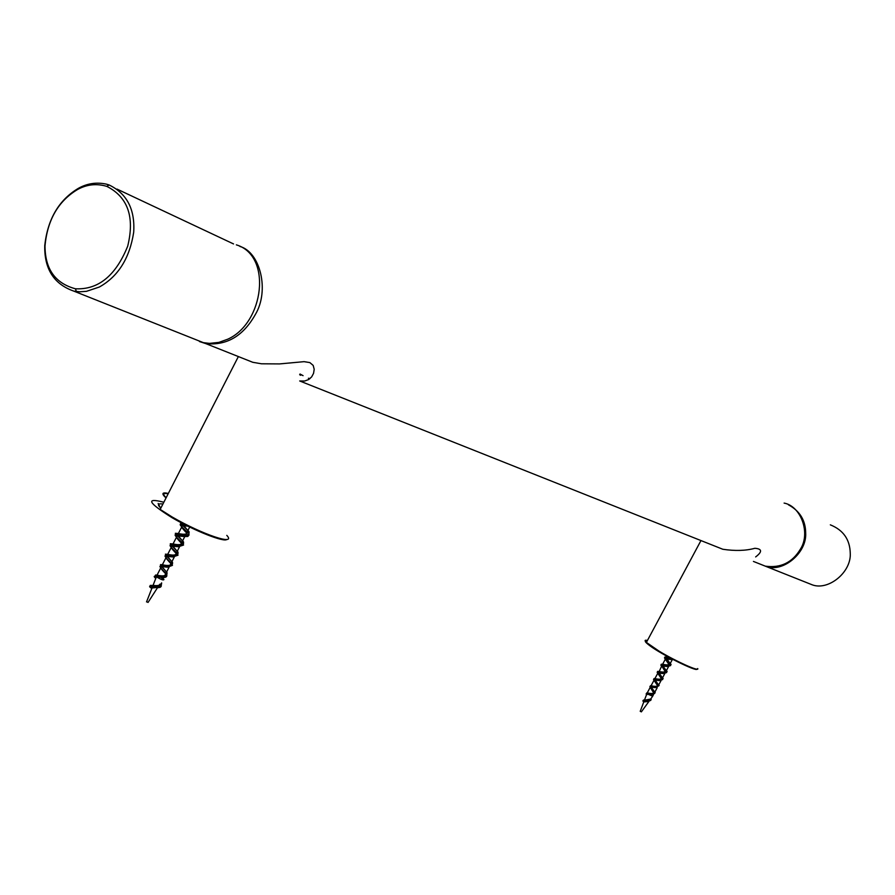 <?xml version="1.0" encoding="UTF-8"?>
<svg xmlns="http://www.w3.org/2000/svg" width="895" height="895" viewBox="0 0 895 895"><rect width="100%" height="100%" fill="white"/><g stroke="black" fill="none" stroke-linecap="round" stroke-linejoin="round"><path stroke-width="1.34" d="M714.646 546.006L722.824 549.261C735.153 551.107 745.826 550.772 754.877 548.288C762.171 548.87 762.428 551.745 755.649 556.936M310.028 378.574L308.383 378.261M300.664 375.285L299.657 374.692M300.004 374.009L303.069 375.654M241.907 357.978L252.782 362.296L261.508 363.795L279.531 363.918L304.076 361.658L309.849 362.587L313.183 365.406L314.201 369.299L313.552 373.349L311.65 376.896L308.719 379.514L304.68 381.024L299.702 380.968L722.824 549.261M199.451 341.543L205.816 343.624C226.715 345.75 243.227 336.039 255.355 314.492C269.719 290.618 260.277 252.11 239.916 246.438M784.109 503.091C800.734 506.067 810.881 532.838 800.443 549.094C792.332 562.608 780.608 568.291 765.27 566.143L757.819 563.179M236.347 244.85C272.427 255.612 264.059 323.073 227.71 339.216L218.895 342.382L209.475 343.378L203.378 342.651L193.387 338.679M78.469 188.274C58.958 199.921 47.726 218.973 44.75 245.454C44.202 268.914 53.879 284.129 73.782 291.11L79.744 291.792L86.502 291.322L99.311 287.038C118.207 276.477 129.674 258.207 133.691 232.264C135.145 209.374 126.945 193.6 109.089 184.963L106.617 184.191C96.705 181.998 87.318 183.363 78.469 188.274M77.451 189.572C86.815 184.381 96.626 183.318 106.874 186.395C127.907 197.135 134.854 217.071 127.694 246.192C115.746 275.705 98.316 289.902 75.426 288.783C55.233 283.335 45.097 269.071 45.007 246.002C47.379 220.013 58.197 201.207 77.451 189.572M758.815 563.57L766.254 566.535C783.013 572.666 806.943 553.02 805.679 533.028C805.589 520.431 799.85 511.023 788.439 504.802M830.325 524.839C843.235 530.03 849.87 539.439 850.25 553.076C851.537 572.162 828.569 590.812 812.403 584.894L805.231 582.041M697.708 668.554C699.89 672.156 675.333 661.081 659.033 651.124L646.391 642.42C644.411 640.462 644.758 639.813 647.432 640.484M647.096 641.088C644.064 640.529 644.937 642.039 649.703 645.608C660.879 654.267 697.496 672.38 696.925 669.057M226.793 535.378C236.929 546.107 202.662 534.662 172.164 516.997L160.171 509.412L238.361 356.568M163.841 502.24C145.258 497.452 148.022 502.61 172.131 517.735C195.446 531.294 224.209 542.448 226.849 539.439M158.135 503.471L160.697 508.394M166.045 497.944C161.234 493.559 161.995 492.06 168.338 493.458M166.179 497.676L165.441 496.96C162.487 494.04 163.405 492.966 168.204 493.727M162.935 504.03C157.766 503.281 157.072 504.635 160.843 508.103M651.705 694.643L647.857 694.151L652.679 696.243L650.016 694.475M647.857 694.151L646.47 694.822M640.238 711.256L641.335 711.838M649.714 700.058L649.557 700.785M647.398 701.624L643.841 701.915L642.867 700.975L643.46 700.069C647.376 701.154 649.949 700.953 651.18 699.476L650.9 698.693M644.501 700.192L650.654 699.051L652.679 696.243M647.454 692.943L647.6 692.943C651.37 693.893 653.764 693.625 654.816 692.159L651.168 687.069M651.202 685.805L651.493 685.805C655.274 686.733 657.657 686.476 658.653 685.022L655.095 680.043M654.939 678.656L655.341 678.645C659.123 679.573 661.506 679.316 662.501 677.873L659.033 673.029M667.267 666.484L661.707 665.947L659.223 671.496C663.005 672.413 665.377 672.156 666.327 670.724L662.971 665.992M662.49 664.381L663.128 664.336C666.909 665.253 669.259 664.996 670.176 663.575L666.909 658.966M666.26 657.232L669.102 657.422M670.858 658.373L664.705 657.501M665.153 658.004L671.105 664.459C669.449 665.914 666.204 665.824 661.36 664.191L661.081 664.716M662.255 665.925L667.122 671.496C665.477 672.928 662.356 672.883 657.735 671.373L657.422 671.865M658.418 672.973L663.139 678.5C661.629 679.954 658.642 679.976 654.178 678.555L653.797 679.081M654.603 680.01L659.134 685.469C657.758 686.957 654.916 687.058 650.609 685.738L650.173 686.275M650.799 687.036L655.162 692.484C653.82 693.961 651.101 694.095 647.007 692.909L646.816 693.838M673.241 659.626L664.493 657.903L670.042 664.269M670.657 665.556L667.435 666.506L660.868 665.097L666.182 671.451M666.663 672.548L663.441 673.543L657.165 672.279L662.322 678.623M662.669 679.529L659.47 680.569L653.518 679.462L658.451 685.805M659.134 685.469L655.498 687.595L649.848 686.655L654.67 693.39L651.549 694.621L646.156 693.838L646.447 694.878M650.419 699.61L650.699 700.382L647.622 701.646L642.867 700.975M671.194 659.436L665.186 659.033L669.169 664.761M661.707 665.947L665.421 671.899M663.374 673.532L657.624 673.096L661.685 679.025M659.492 680.569L653.876 680.122L657.926 686.152M655.587 687.606L650.106 687.147L654.189 693.692M161.794 577.409L156.412 576.816C161.033 579.568 163.539 580.475 163.942 579.535L160.809 577.353M156.368 576.783L154.779 576.995L155.73 578.562M146.635 601.653L148.044 602.436L157.531 587.657M159.948 585.285L159.578 586.27M155.943 587.579L151.143 588.071L149.599 586.728L150.27 585.408L151.535 585.531C158.381 587.344 161.749 586.449 161.626 582.869M151.423 585.52L153.638 585.419C157.811 586.001 160.35 585.341 161.245 583.417M155.417 575.44L157.05 575.127C163.774 576.749 166.951 575.731 166.582 572.062L161.961 566.613M161.122 564.689L162.375 564.734C169.121 566.345 172.299 565.338 171.896 561.702L167.443 556.41M166.325 554.318L167.723 554.329C174.469 555.94 177.624 554.945 177.21 551.331L172.914 546.196M172.355 545.614L171.806 544.988M171.56 543.947L173.048 543.925C179.805 545.525 182.96 544.54 182.546 540.949L178.407 535.982M182.86 525.611L188.979 531.585C189.863 535.803 185.836 536.463 176.874 533.588L178.396 533.498C185.164 535.098 188.319 534.125 187.872 530.556L183.889 525.757M180.499 523.664L181.372 524.403M181.562 524.559L182.669 525.454M189.136 534.852L187.816 536.463L183.922 536.53L176.192 534.908L176.874 533.588L175.353 533.286L178.351 533.498M175.409 534.08L176.237 534.818M176.416 534.964L177.389 535.758M177.501 535.859L183.43 541.732C184.348 545.939 180.488 546.7 171.862 544.015L170.319 543.735M170.307 544.484L171.281 545.357M172.153 546.095L177.926 551.958C178.72 556.075 174.984 556.891 166.727 554.397L165.396 554.173L166.078 555.683M166.806 556.332L172.478 562.228C173.082 566.211 169.468 567.061 161.626 564.779L160.518 564.611L160.966 566.076M161.48 566.546L166.962 572.375C167.566 576.313 164.121 577.241 156.625 575.172L155.137 575.72L156.368 576.939M187.435 525.958L181.327 524.504C178.519 523.62 180.835 526.394 188.241 532.816M176.192 534.908C173.552 534.125 175.744 536.843 182.748 543.041L182.893 543.265M183.576 545.044L178.318 546.767L171.191 545.335C168.551 544.585 170.565 547.237 177.255 553.267L177.523 553.725M178.027 555.191L172.813 556.981L166.056 555.717C163.606 555.101 165.519 557.708 171.806 563.537L172.153 564.163M172.466 565.36L167.432 567.206L160.955 566.099C158.616 565.562 160.395 568.09 166.291 573.684C167.723 576.514 166.291 577.767 161.973 577.432L155.954 576.492C153.66 575.944 153.616 576.57 155.808 578.36M160.999 584.267C161.973 586.762 160.507 587.881 156.614 587.635L149.599 586.728M187.905 526.193L182.468 525.566C180.242 525.454 181.629 527.916 186.641 532.961L187.01 533.812M183.453 536.474L177.199 535.825C175.006 535.68 176.404 538.13 181.394 543.187L181.797 544.171M178.027 546.722L171.952 546.073C169.77 545.905 171.169 548.344 176.147 553.39L176.595 554.508M172.623 556.958L166.705 556.31C164.523 556.108 165.933 558.536 170.923 563.593L171.381 564.857M167.186 567.184L161.447 566.535C159.299 566.311 160.708 568.717 165.698 573.784L166.112 575.888M156.446 575.541L155.428 575.44M205.816 343.624L252.782 362.296M765.27 566.143L753.433 561.433M233.55 243.943L117.01 189.091M108.742 185.187L106.617 184.191M203.378 342.651L73.782 291.11M76.366 291.535L75.426 288.783M109.089 184.963L106.874 186.395M766.254 566.535L812.403 584.894M646.391 642.42L700.964 540.558M649.703 645.608L649.557 644.959M172.131 517.735L172.164 516.997M646.727 694.14L644.467 700.114M643.796 701.881L640.216 711.324M641.357 711.872L648.73 701.702M651.493 685.805L650.933 685.76M655.341 678.645L654.513 678.589M659.223 671.496L658.127 671.418M663.128 664.336L661.752 664.235M666.976 657.165L664.951 656.997M645.172 700.103L643.718 700.08M664.493 657.903L664.974 656.997M660.868 665.097L661.36 664.191M657.198 672.279L657.691 671.373M653.596 679.462L654.077 678.555M649.971 686.644L650.464 685.738M654.67 693.39L655.162 692.484M646.324 693.815L646.805 692.909M650.699 700.382L651.18 699.476M671.463 659.481L670.523 659.414M664.537 657.903L665.186 659.033M667.435 666.506L666.685 666.462M660.879 665.097L661.405 666.07M663.441 673.543L662.848 673.51M657.165 672.279L657.624 673.096M653.518 679.462L653.876 680.122M647.219 692.92L650.363 687.058M654.816 692.159L657.232 687.673M651.057 685.771L654.144 680.021M658.653 685.022L660.991 680.681M654.883 678.645L657.926 672.984M662.49 677.873L664.761 673.655M666.339 670.724L668.531 666.63M662.557 664.358L665.488 658.899M670.176 663.575L672.313 659.593M666.395 657.198L666.92 656.225M653.484 694.643L652.645 696.198M156.412 576.816L153.034 585.419M159.791 584.211L159.064 585.319M146.534 601.91L152.094 587.791M156.647 575.082L155.562 575.026M162.062 564.7L160.518 564.611M167.454 554.307L165.396 554.173M172.959 543.914L170.408 543.746M153.638 585.419L150.673 585.419M181.327 524.504L181.998 523.183M171.191 545.335L171.862 544.015M177.255 553.267L177.657 552.495M166.056 555.717L166.727 554.397M171.806 563.537L172.276 562.631M160.955 566.099L161.626 564.779M166.291 573.684L166.828 572.632M155.954 576.492L156.625 575.172M150.852 586.84L151.535 585.531M184.292 525.264L182.513 525.578M179.034 535.602L177.288 535.836M173.485 545.872L172.209 546.107M168.282 556.209L167.074 556.366M162.856 566.49L161.872 566.591M152.06 587.042L151.154 588.071M162.644 579.87L163.282 578.908M157.05 575.127L161.447 566.546M166.571 572.062L169.032 567.273M170.072 565.237L170.923 563.593M162.375 564.734L166.694 556.31M171.896 561.702L174.256 557.082M175.409 554.844L176.158 553.39M167.712 554.329L171.952 546.073M177.21 551.331L179.503 546.856M180.756 544.428L181.394 543.187M173.048 543.925L177.21 535.825M182.535 540.949L184.762 536.62M186.093 534.013L186.641 532.961M178.396 533.498L182.468 525.566M187.872 530.556L189.673 527.065M165.687 573.784L164.747 575.619M163.807 577.454L163.114 578.785"/></g></svg>

